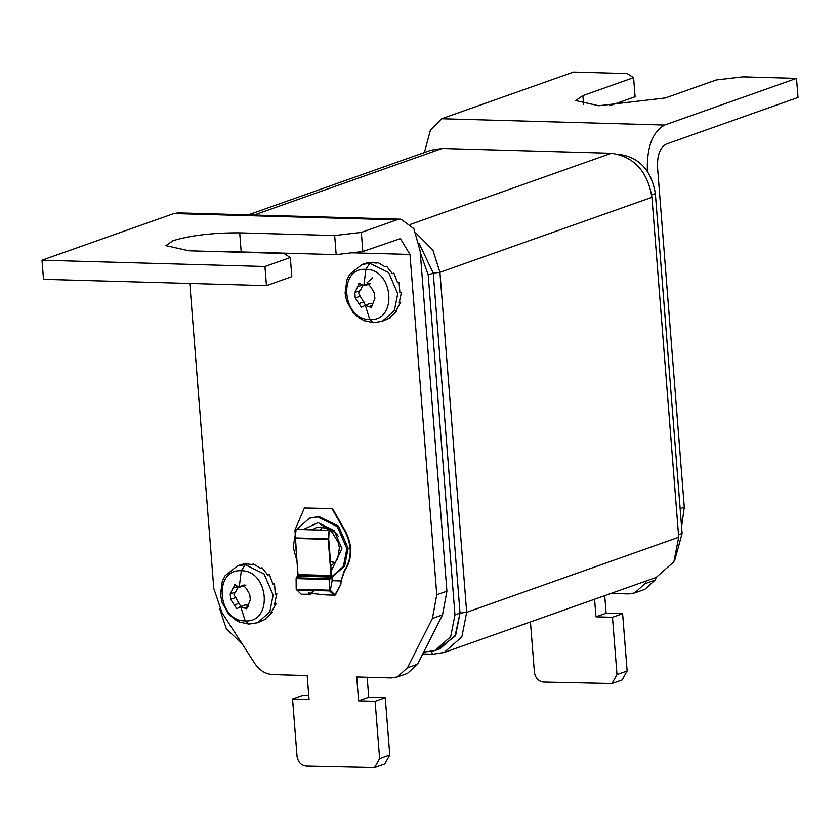 <?xml version="1.0" encoding="UTF-8"?>
<svg xmlns="http://www.w3.org/2000/svg" width="840" height="840" viewBox="0 0 840 840"><rect width="100%" height="100%" fill="white"/><g stroke="black" fill="none" stroke-linecap="round" stroke-linejoin="round"><path stroke-width="1.26" d="M678.699 537.264L466.683 612.308L439.929 272.328L651.934 197.295L678.699 537.264L673.869 561.813L656.135 577.448L444.119 652.491L432.915 654.234L422.762 653.95M420.252 252.462L428.19 274.911L454.955 614.891L460.026 613.095L433.262 273.116L460.026 613.095L466.683 612.308L461.864 636.856L444.119 652.491M454.955 614.891L450.66 636.699L434.889 650.601L439.961 648.805L455.731 634.904L460.026 613.095L454.976 636.248L437.388 649.582M428.19 274.911L433.262 273.116L419.139 243.495L433.262 273.116L439.929 272.328L432.925 250.131L416.084 233.153M651.934 197.295C647.535 171.308 634.022 156.629 611.394 153.269L442.113 148.481L430.899 150.224L248.283 214.862M434.889 650.601L423.685 652.113M242.067 643.745L226.338 628.824L219.639 608.58M674.846 559.871L682.101 533.505L655.347 193.526C651.43 170.425 639.419 157.385 619.3 154.392L619.059 154.382M372.582 305.897L371.837 305.55M362.828 251.507L336.168 254.636L334.667 235.536L361.326 232.407L362.828 251.507L400.386 238.613L409.983 254.447L436.758 594.783L432.401 618.45L442.544 614.859L446.911 591.192L420.126 250.856L413.837 228.638L400.932 219.177L396.827 219.839L173.87 213.539L42 260.211L264.957 266.522L266.459 285.621L291.816 276.644L290.315 257.544L264.957 266.522M42 260.211L43.502 279.31L266.459 285.621M400.932 219.177L177.975 212.877L173.87 213.539M336.168 254.636L241.206 251.947L239.704 232.848C213.192 232.712 190.974 235.316 173.05 240.66L165.89 245.637L188.979 250.803L283.941 253.481L290.315 257.544M239.704 232.848L334.667 235.536M241.206 251.947L229.677 251.947M361.326 232.407L396.827 219.839M308.742 695.562L302.683 695.384L292.541 698.975L309.046 699.447L307.178 675.57L272.8 674.594C265.534 674.142 259.529 670.436 254.793 663.485L221.928 612.497L213.801 588.483L189.798 283.447M292.541 698.975L297.045 756.273C298.022 762.048 301.024 765.314 306.054 766.059L374.608 767.54L379.617 758.615L375.113 701.316L385.256 697.725L389.77 755.024L384.752 763.949L374.608 767.54M375.113 701.316L358.596 700.844L368.739 697.252L385.256 697.725M358.596 700.844L356.717 676.966L391.083 677.943L397.32 676.977L407.431 667.8L432.401 618.45M367.164 677.26L368.739 697.252M442.544 614.859L417.575 664.209L407.463 673.386L397.32 676.977M681.587 527.027L684.275 507.181L657.489 166.845C657.226 155.096 660.103 147.535 666.13 144.154L798 97.472L796.499 78.372L742.823 76.86L716.163 79.979L665.448 97.933L598.794 105.745L575.704 100.58L582.865 95.603L633.591 77.648L627.218 73.595L573.542 72.072L441.672 118.745L430.458 130.011L424.41 152.523M647.399 171.087L647.346 170.436C646.821 146.937 652.586 131.806 664.629 125.055L796.499 78.372M633.591 77.648L635.093 96.747L609.641 105.756M610.985 593.428L628.457 593.922L634.683 592.956L644.795 583.779L646.223 580.954M656.365 577.364L654.938 580.188L644.826 589.365L634.683 592.956M604.726 595.644L606.113 613.242L595.97 616.823L594.583 599.235M606.113 613.242L622.619 613.704L612.476 617.295L595.97 616.823M622.619 613.704L627.134 671.002L622.115 679.938L611.972 683.519L616.99 674.594L612.476 617.295M530.45 621.936L534.408 672.263C535.395 678.038 538.398 681.293 543.417 682.038L611.972 683.519M248.136 563.661L245.207 564.7L241.248 570.759C213.234 568.596 217.319 621.39 245.123 620.897L248.84 624.078L257.597 622.713L266.06 618.996L264.537 619.532L272.349 612.581L270.827 613.116L276.087 603.803L274.565 604.338L276.832 593.723L275.31 594.258L274.491 583.548L272.979 584.083L269.346 574.518L267.824 575.053L262.017 567.714L260.495 568.26L253.386 563.966L251.864 564.501L244.503 563.714L239.957 565.026M238.088 586.961L235.715 591.958L230.223 593.901L234.916 584.745L239.211 587.192L243.233 585.134L246.466 588.672L249.764 594.457L250.299 599.855L246.687 608.779L240.755 606.764L245.196 620.897C273.21 623.07 269.125 570.276 241.322 570.77L239.211 587.192M235.295 592.116L233.972 594.688L240.797 606.512M245.028 605.01L247.622 605.094M236.796 608.654L238.234 607.961L236.796 608.654L230.654 599.34L230.223 593.901M234.213 584.84L234.916 584.745M238.234 607.961L240.755 606.764M275.342 593.68L276.832 593.723M271.698 611.972L272.349 612.581M274.932 603.299L276.087 603.803M372.719 262.269L369.8 263.309L365.831 269.367C337.817 267.204 341.901 319.988 369.716 319.505L373.433 322.675L382.179 321.31L390.642 317.604L389.12 318.139L396.931 311.178L395.409 311.724L400.68 302.4L399.157 302.946L401.425 292.32L399.903 292.866L399.084 282.156L397.562 282.692L393.939 273.126L392.417 273.661L386.61 266.322L385.088 266.858L377.979 262.574L376.457 263.109L369.086 262.322L364.539 263.623M362.67 285.558L360.308 290.567L354.816 292.509L359.499 283.343L363.804 285.789L367.815 283.742L371.049 287.28L374.346 293.055L374.892 298.463L371.28 307.387L365.337 305.371L369.779 319.505C397.803 321.678 393.719 268.884 365.904 269.367L363.804 285.789M359.877 290.714L358.554 293.296L365.379 305.119M369.611 303.618L372.215 303.692M361.379 307.262L362.828 306.569L361.379 307.262L355.247 297.948L354.816 292.509M358.806 283.447L359.499 283.343M362.828 306.569L365.337 305.371M399.935 292.278L401.425 292.32M396.281 310.58L396.931 311.178M399.525 301.906L400.68 302.4M314.16 590.867L310.737 594.237L301.193 594.216L296.195 589.25L296.111 578.613L298.022 574.591L295.176 538.429L296.09 529.399L329.123 530.334L328.199 539.364L331.044 575.526L298.022 574.591M331.569 575.348L329.553 580.094L329.627 589.544L334.246 594.174L335.433 593.985L340.914 584.22L341.124 580.766L344.62 570.885C352.464 558.925 352.758 545.738 345.513 531.342L332.546 508.578L304.385 507.98L294.945 530.103L297.077 562.622M341.124 580.766L344.117 571.063C351.95 559.104 352.254 545.916 345.009 531.52L332.031 508.757M332.546 508.578L304.385 507.98M308.395 592.746L310.663 593.282L313.446 590.803M340.914 584.22L335.506 594.941L334.226 595.15L329.543 590.919L329.952 590.279M309.456 594.447L308.217 593.145L326.204 594.92M340.41 584.125L340.62 580.944L332.147 580.702L331.873 577.29L344.642 566.013L348.128 548.289L338.541 526.113L318.854 516.485L309.488 518.196L296.709 529.42M330.215 590.856L332.147 580.702M329.123 530.334L328.713 539.175L331.558 575.348L329.133 579.548L329.543 590.919L296.52 589.985M330.635 577.731L343.392 566.423L346.857 548.73L337.27 526.565L317.583 516.936L309.488 518.196M295.921 530.985L293.181 547.218L296.93 560.816M432.915 654.234L430.983 651.662M254.111 215.03L442.113 148.481M410.697 224.301L611.394 153.269M682.101 533.505L678.5 534.776M655.347 193.526L651.683 194.828M436.758 594.783L446.911 591.192M409.983 254.447L351.76 252.809M379.617 758.615L389.77 755.024M407.431 667.8L417.575 664.209M583.558 104.38L582.865 95.603M664.629 125.055L441.672 118.745M684.275 507.181L680.138 508.641M654.938 580.188L644.795 583.779M627.134 671.002L616.99 674.594M245.291 564.7L264.043 573.93L273.137 595.077L269.798 611.961L257.586 622.713M233.951 605.125L239.274 603.236M230.654 599.34L235.977 597.461M232.628 588.284L237.951 586.394M244.44 585.039L242.172 585.837M248.052 606.659L243.925 608.118M245.207 564.7L237.489 565.898L225.109 575.715L222.327 581.186L220.5 594.457L222.054 602.332L228.365 613.725L234.528 619.3L239.61 622.062L248.84 624.078M369.873 263.309L388.626 272.538L397.73 293.675L394.391 310.569L382.169 321.321M358.533 303.723L363.856 301.844M355.247 297.948L360.57 296.058M357.21 286.892L362.534 285.002M369.033 283.637L366.765 284.445M372.645 305.267L368.519 306.726M369.8 263.309L362.072 264.505L349.692 274.312L346.92 279.794L345.082 293.066L346.637 300.941L352.947 312.333L359.111 317.909L364.193 320.67L373.433 322.675M372.624 277.778L366.901 282.87M309.687 594.447L309.697 593.481M296.195 589.25L329.228 590.184M329.553 580.094L329.133 579.548L296.111 578.613M296.415 577.815L329.438 578.75M297.244 576.114L330.278 577.049L330.603 577.784M330.95 575.988L297.927 575.053M328.713 539.007L295.176 537.915M295.176 538.429L328.199 539.364M303.177 529.599L318.034 522.669L334.089 530.513L341.911 548.594L331.223 571.095M322.497 527.194L320.271 530.082M330.456 561.32L335.013 562.569M322.266 527.163L320.019 530.082M330.467 561.572L334.866 562.737M330.803 565.74L335.024 562.569L337.754 558.296L339.36 547.995L338.383 542.787L332.22 532.392L327.474 528.885L320.67 527.027L315.998 527.74L312.102 529.851M235.715 591.958L230.37 593.859M245.984 585.039L240.471 586.981M245.081 604.989L239.568 606.942M240.251 564.921L237.489 565.898M360.308 290.567L354.953 292.457M370.566 283.637L365.054 285.59M369.663 303.597L364.161 305.55M364.833 263.529L362.072 264.505M334.226 595.15L325.962 594.92M338.205 536.256L335.969 532.948L320.744 524.591M331.832 577.3L330.561 577.752"/></g></svg>
